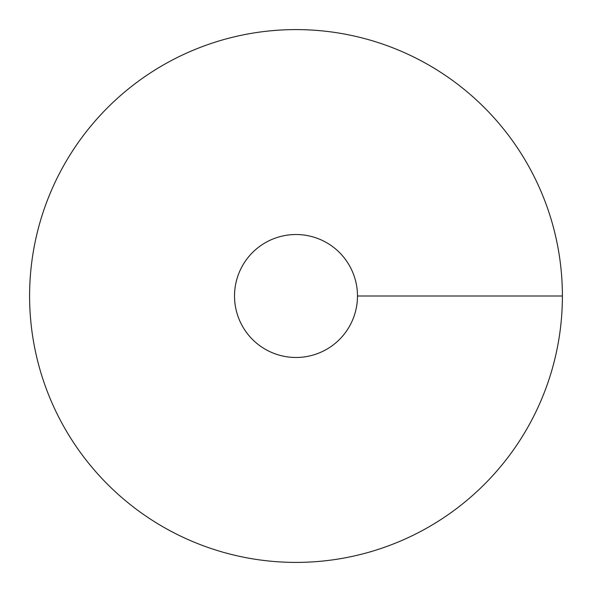 <?xml version="1.0" encoding="UTF-8"?>
<svg xmlns="http://www.w3.org/2000/svg" width="592" height="592" viewBox="0 0 592 592"><rect width="100%" height="100%" fill="white"/><g stroke="black" fill="none" stroke-linecap="round" stroke-linejoin="round"><path stroke-width="0.89" d="M296 562.4A266.4 266.4 0 0 0 526.71 162.8A266.4 266.4 0 0 0 65.29 162.8A266.4 266.4 0 0 0 296 562.4M296 357.479A61.479 61.479 0 0 0 349.243 265.26A61.479 61.479 0 0 0 242.757 265.26A61.479 61.479 0 0 0 296 357.479M562.4 296L357.479 296"/></g></svg>

